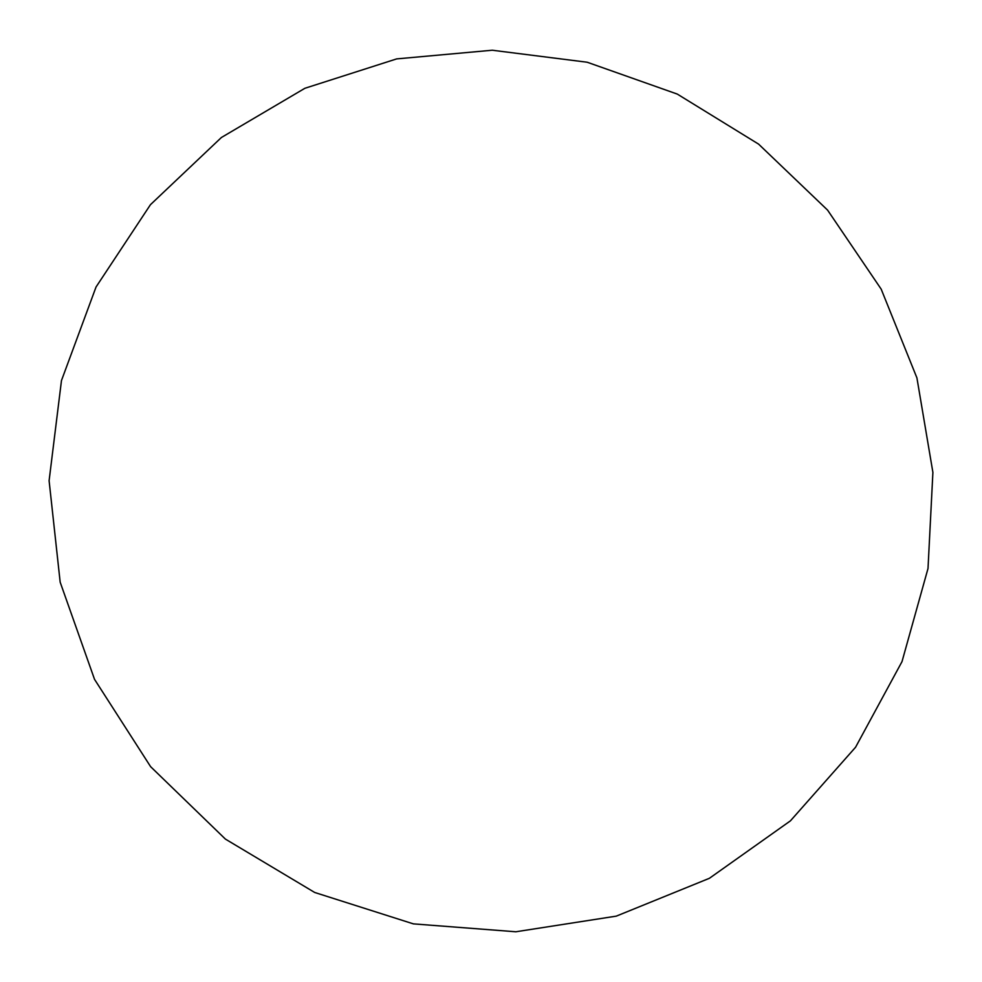<?xml version="1.0" encoding="UTF-8"?>
<svg xmlns="http://www.w3.org/2000/svg" width="982" height="982" viewBox="0 0 982 982"><rect width="100%" height="100%" fill="white"/><g stroke="black" fill="none" stroke-linecap="round" stroke-linejoin="round"><path stroke-width="1.47" d="M709.397 878.301L790.436 820.842L855.567 747.241L902.004 661.623L928.015 568.48L932.9 472.403L916.918 377.886L881.198 289.174L827.581 210.111L758.595 144.121L677.273 94.076L587.187 62.234L492.228 50.229L396.667 58.895L304.899 88.282L221.392 137.505L150.455 204.686L96.052 286.977L61.473 380.537L49.1 480.714L60.172 582.191L94.53 679.348L150.614 766.672L225.406 839.094L314.706 892.478L413.397 923.878L515.82 931.771L616.291 916.132L709.397 878.301"/></g></svg>
